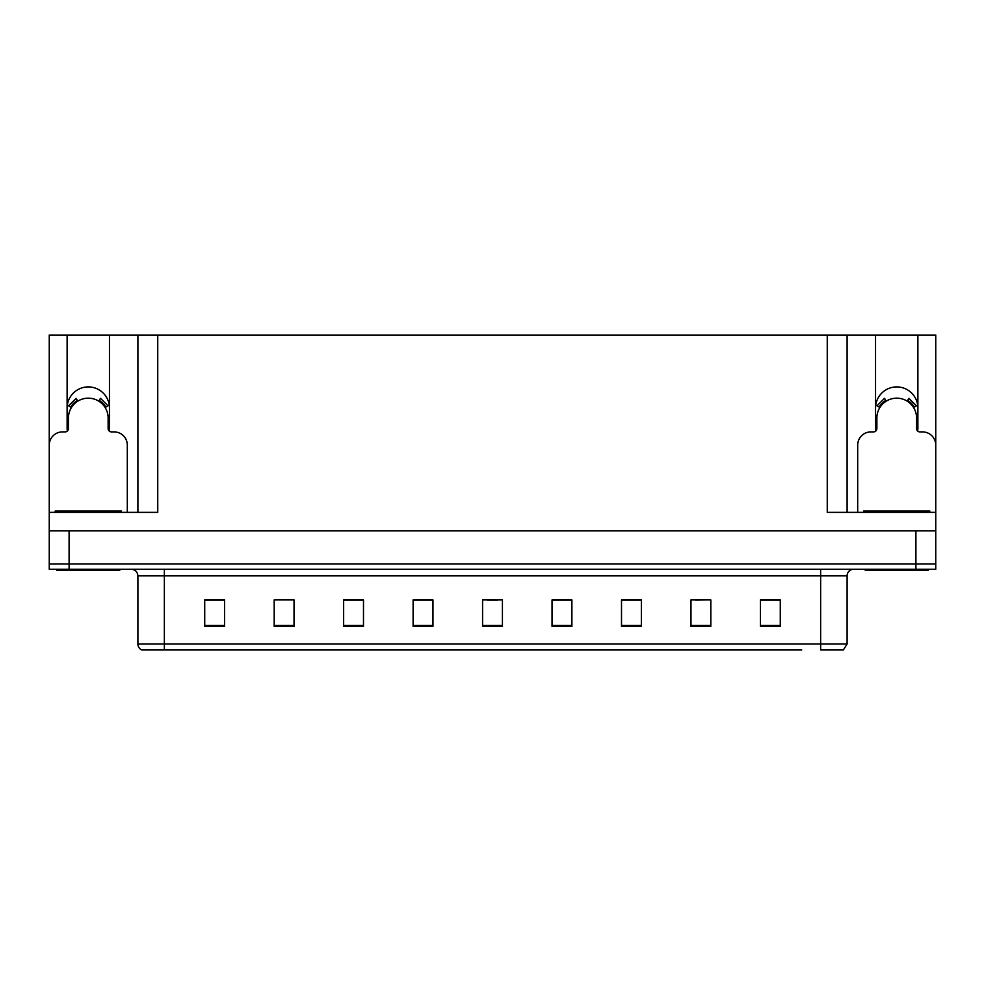 <?xml version="1.0" encoding="UTF-8"?>
<svg xmlns="http://www.w3.org/2000/svg" width="985" height="985" viewBox="0 0 985 985"><rect width="100%" height="100%" fill="white"/><g stroke="black" fill="none" stroke-linecap="round" stroke-linejoin="round"><path stroke-width="1.48" d="M917.663 431.048A21.165 21.165 0 0 0 917.885 427.933L917.885 335.048L935.75 335.048L935.75 530.866L49.25 530.866L49.25 563.949L69.098 563.949L49.25 563.949L49.25 569.244L69.098 569.244L69.098 563.949L915.902 563.949L69.098 563.949L69.098 530.866M109.224 431.048A21.165 21.165 0 0 0 109.458 427.933L109.458 335.048L137.9 335.048L137.9 512.348M875.542 408.085A21.165 21.165 0 0 1 896.719 386.908A21.165 21.165 0 0 1 917.885 408.085M67.115 408.085A21.165 21.165 0 0 1 88.281 386.908A21.165 21.165 0 0 1 109.458 408.085M137.9 335.048L827.252 335.048L827.252 512.348L935.75 512.348L935.75 445.134A13.236 13.236 0 0 0 922.514 431.898L919.867 431.898A3.312 3.312 0 0 1 916.567 428.586L916.567 418.009A19.848 19.848 0 0 0 896.719 398.162A19.848 19.848 0 0 0 876.872 418.009L876.872 428.586A3.312 3.312 0 0 1 873.56 431.898L870.912 431.898A13.236 13.236 0 0 0 857.689 445.134L857.689 512.348M67.337 431.048A21.165 21.165 0 0 1 67.115 427.933L67.115 335.048L49.25 335.048L49.25 512.348L157.748 512.348L157.748 335.048M127.311 512.348L127.311 445.134A13.236 13.236 0 0 0 114.088 431.898L111.44 431.898A3.312 3.312 0 0 1 108.128 428.586L108.128 418.009A19.848 19.848 0 0 0 88.281 398.162A19.848 19.848 0 0 0 68.433 418.009L68.433 428.586A3.312 3.312 0 0 1 65.133 431.898L62.486 431.898A13.236 13.236 0 0 0 49.25 445.134L49.25 530.866M69.098 569.244L935.75 569.244L935.75 563.949L915.902 563.949L935.75 563.949L935.75 530.866M827.252 335.048L847.1 335.048L847.1 512.348L847.1 335.048L875.542 335.048L875.542 427.933A21.165 21.165 0 0 0 875.776 431.048M917.885 335.048L875.542 335.048M67.115 335.048L109.458 335.048M183.259 649.952L141.975 649.952M847.1 643.993L843.369 649.952L820.64 649.952L820.64 643.993L847.1 643.993L847.1 575.856A6.612 6.612 0 0 1 853.712 569.244M141.631 649.952A6.612 6.612 0 0 1 137.9 643.993L137.9 575.856C137.506 571.842 135.302 569.638 131.288 569.244M780.28 626.398L780.28 599.939L760.432 599.939L760.432 626.398L780.28 626.398M710.813 626.398L710.813 599.939L690.965 599.939L690.965 626.398L710.813 626.398M641.358 626.398L641.358 599.939L621.51 599.939L621.51 626.398L641.358 626.398M571.891 626.398L571.891 599.939L552.043 599.939L552.043 626.398L571.891 626.398M224.568 626.398L224.568 599.939L204.72 599.939L204.72 626.398L224.568 626.398M294.035 626.398L294.035 599.939L274.187 599.939L274.187 626.398L294.035 626.398M363.49 626.398L363.49 599.939L343.642 599.939L343.642 626.398L363.49 626.398M432.957 626.398L432.957 599.939L413.109 599.939L413.109 626.398L432.957 626.398M502.424 626.398L502.424 599.939L482.576 599.939L482.576 626.398L502.424 626.398M801.741 649.952L164.36 649.952L164.36 643.993L820.64 643.993L820.64 575.856L137.9 575.856M935.75 569.244L935.75 563.949M631.631 600.074L625.537 600.074M695.669 600.074L705.592 599.939M775.712 600.074L769.63 599.939M423.501 600.074L417.406 600.074M359.463 600.074L353.369 600.074M279.408 599.939L289.331 599.939M215.37 599.939L209.288 600.074M567.594 600.074L561.499 599.939M487.538 600.074L497.462 600.074M432.957 600.074L413.109 600.074M363.49 600.074L343.642 600.074M224.568 600.074L204.72 600.074M571.891 600.074L552.043 600.074M641.358 600.074L621.51 600.074M780.28 600.074L760.432 600.074M98.734 401.141L100.482 398.322L107.968 405.808L105.149 407.556M71.412 407.556L68.605 405.808L76.091 398.322L77.827 401.141M119.702 569.244L119.702 570.561L56.859 570.561L56.859 569.244M55.209 512.348L55.209 511.018L121.364 511.018L121.364 512.348M928.141 569.244L928.141 570.561L865.298 570.561L865.298 569.244M863.636 512.348L863.636 511.018L929.791 511.018L929.791 512.348M907.173 401.141L908.909 398.322L916.395 405.808L913.587 407.556M879.851 407.556L877.032 405.808L884.518 398.322L886.266 401.141M915.902 530.866L915.902 569.244M820.64 569.244L820.64 575.856L847.1 575.856M137.9 643.993L164.36 643.993L164.36 569.244M502.424 625.487L482.576 625.487M432.957 625.487L413.109 625.487M363.49 625.487L343.642 625.487M294.035 625.487L274.187 625.487M224.568 625.487L204.72 625.487M571.891 625.487L552.043 625.487M641.358 625.487L621.51 625.487M710.813 625.487L690.965 625.487M780.28 625.487L760.432 625.487M105.912 407.088A20.734 20.734 0 0 0 99.202 400.378M77.359 400.378A20.734 20.734 0 0 0 70.661 407.088M105.333 407.433A20.069 20.069 0 0 0 98.857 400.957M77.716 400.957A20.069 20.069 0 0 0 71.228 407.433M58.509 511.018L58.509 512.348M118.052 511.018L118.052 512.348M866.948 511.018L866.948 512.348M926.491 511.018L926.491 512.348M914.339 407.088A20.734 20.734 0 0 0 907.641 400.378M885.798 400.378A20.734 20.734 0 0 0 879.088 407.088M913.772 407.433A20.069 20.069 0 0 0 907.284 400.957M886.143 400.957A20.069 20.069 0 0 0 879.667 407.433"/></g></svg>
